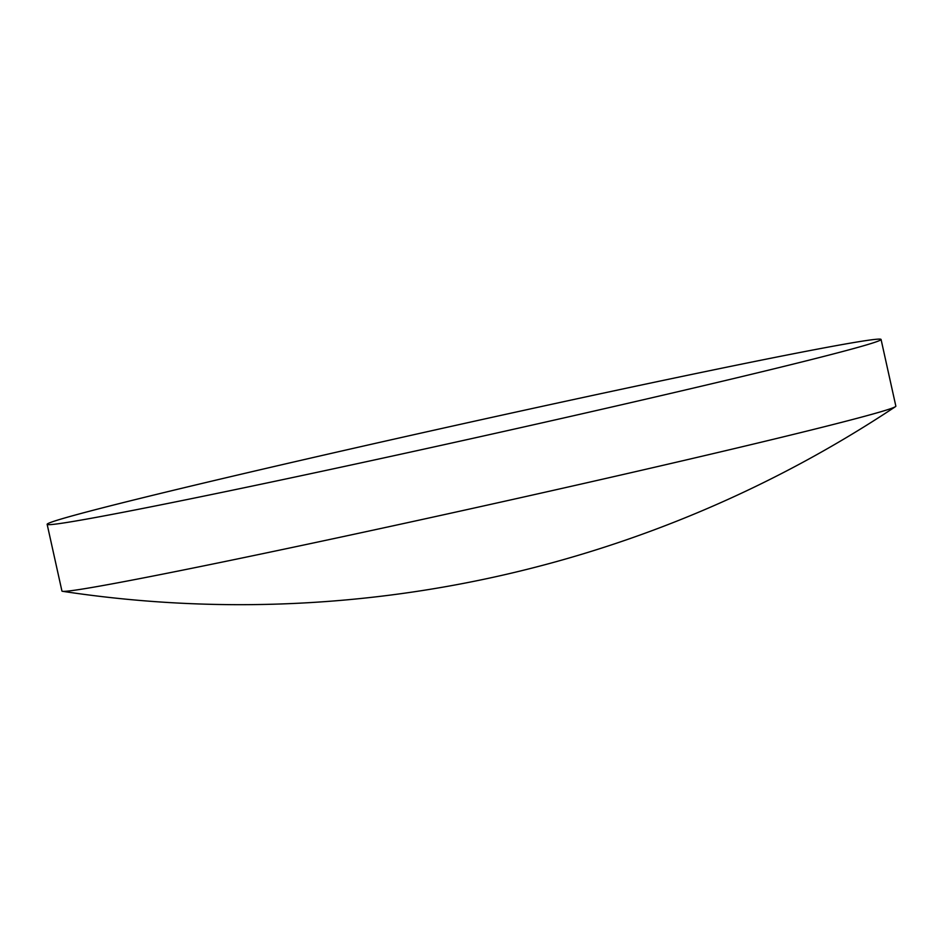 <?xml version="1.0" encoding="UTF-8"?>
<svg xmlns="http://www.w3.org/2000/svg" width="943" height="943" viewBox="0 0 943 943"><rect width="100%" height="100%" fill="white"/><g stroke="black" fill="none" stroke-linecap="round" stroke-linejoin="round"><path stroke-width="1.41" d="M618.396 405.49A427.085 8.192 -12.5 0 0 881.068 339.456A427.085 8.192 -12.5 0 0 309.823 458.286A427.085 8.192 -12.5 0 0 47.15 524.332A427.085 8.192 -12.5 0 0 618.396 405.49M47.15 524.332L61.932 591.025A427.085 8.192 -12.5 0 0 62.533 591.308A427.085 8.192 -12.5 0 0 91.53 587.536A427.085 8.192 -12.5 0 0 633.177 472.195A427.085 8.192 -12.5 0 0 895.426 406.669A427.085 8.192 -12.5 0 0 895.85 406.15L881.068 339.456M62.533 591.308A1183.83 1183.83 0 0 0 895.426 406.669"/></g></svg>
